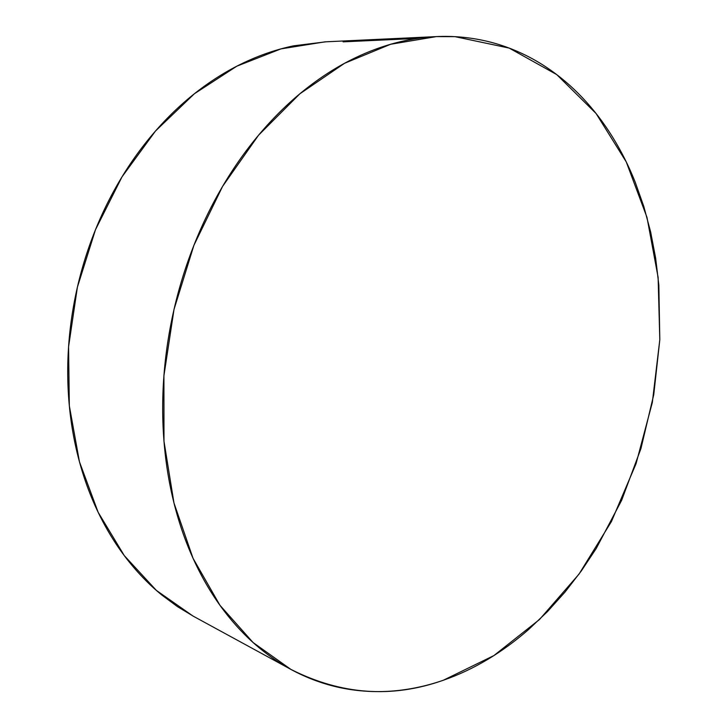 <?xml version="1.0" encoding="UTF-8"?>
<svg xmlns="http://www.w3.org/2000/svg" width="728" height="728" viewBox="0 0 728 728"><rect width="100%" height="100%" fill="white"/><g stroke="black" fill="none" stroke-linecap="round" stroke-linejoin="round"><path stroke-width="1.09" d="M343.097 41.842L417.781 38.393L343.097 41.842M455.036 36.664L509.209 48.094L556.738 74.602L596.059 113.477L626.271 161.944L646.983 217.381L658.112 277.368L659.805 339.73L652.334 402.466L636.063 463.672L611.438 521.521L579.015 574.128L539.494 619.519L493.848 655.61L443.361 680.234C392.001 698.443 341.168 694.831 290.854 669.378L253.117 642.56L219.947 605.296L193.047 558.312L173.965 502.966L163.982 441.259L163.918 375.748L174.019 309.4L193.912 245.3L222.577 186.404L258.513 135.253L299.854 93.803L344.572 63.281L390.681 44.253L436.354 36.609L455.036 36.664C438.42 35.745 421.412 37.155 404.022 40.886C386.623 44.645 369.223 50.851 351.824 59.505C334.425 68.186 317.499 79.297 301.028 92.82C284.557 106.388 269.041 122.168 254.481 140.158C239.94 158.176 226.817 178.014 215.115 199.654C203.44 221.321 193.575 244.217 185.54 268.341C177.523 292.483 171.59 317.144 167.731 342.342C163.909 367.531 162.253 392.492 162.772 417.244C163.327 441.969 165.966 465.774 170.698 488.652C175.457 511.511 182.082 532.851 190.563 552.67C199.072 572.463 209.091 590.326 220.63 606.242C232.187 622.131 244.863 635.844 258.658 647.365C272.463 658.867 286.978 668.104 302.211 675.074C317.444 682.027 333.005 686.768 348.903 689.298C364.792 691.818 380.68 692.273 396.569 690.663C412.439 689.043 428.037 685.567 443.361 680.234C458.667 674.892 473.464 667.94 487.769 659.359C502.065 650.777 515.679 640.822 528.619 629.493L547.41 611.657L564.983 592.101L581.253 571.034L596.159 548.603L621.621 500.345L640.931 448.612L653.753 394.667L659.805 339.73L658.84 285.076L655.664 258.267L650.659 232.041L643.834 206.57L635.162 182.046C628.765 166.02 621.157 150.896 612.339 136.682C603.503 122.459 593.511 109.446 582.345 97.625C571.162 85.813 558.904 75.503 545.572 66.703C532.232 57.912 517.954 50.942 502.766 45.791C487.551 40.65 471.644 37.601 455.036 36.664M436.354 36.609L324.961 41.851L280.917 48.894L236.818 66.184L194.394 93.739L155.492 131.022L121.967 176.922L95.486 229.711L77.386 287.187L68.569 346.792L69.333 405.842L79.443 461.77L98.153 512.303L124.288 555.619L156.402 590.435L192.947 616.015L290.854 669.378M326.062 41.796L293.748 45.809C276.995 49.267 260.324 54.909 243.734 62.763C227.145 70.634 211.065 80.672 195.504 92.856C179.943 105.087 165.347 119.274 151.724 135.426C138.102 151.606 125.88 169.397 115.042 188.798C104.231 208.217 95.15 228.738 87.824 250.359C80.517 271.999 75.175 294.13 71.808 316.753C68.468 339.375 67.176 361.843 67.932 384.166C68.714 406.47 71.471 428 76.203 448.767C80.954 469.515 87.46 488.97 95.732 507.134C104.022 525.27 113.759 541.723 124.943 556.501C136.145 571.253 148.412 584.074 161.771 594.985L177.423 606.606L193.703 616.425"/></g></svg>
